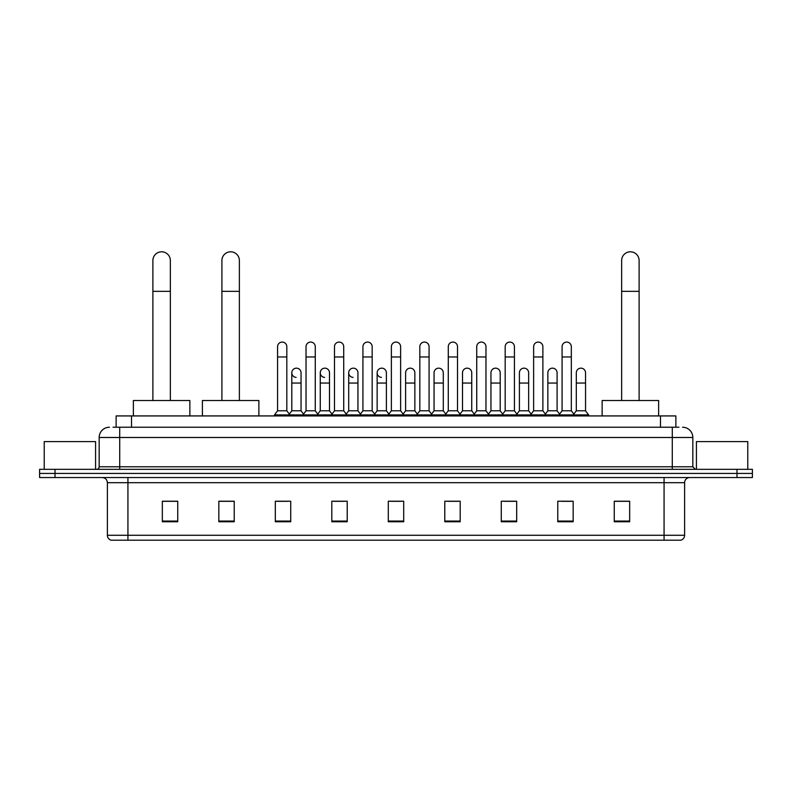 <?xml version="1.0" encoding="UTF-8"?>
<svg xmlns="http://www.w3.org/2000/svg" width="792" height="792" viewBox="0 0 792 792"><rect width="100%" height="100%" fill="white"/><g stroke="black" fill="none" stroke-linecap="round" stroke-linejoin="round"><path stroke-width="1.19" d="M116.127 427.225L116.127 415.929L675.873 415.929L675.873 427.225M113.276 427.225L678.962 427.225M113.038 427.225L119.711 427.225L119.711 437.491L99.168 437.491L99.168 466.765A2.564 2.564 0 0 1 96.604 469.329M109.444 427.225A10.266 10.266 0 0 0 99.168 437.491M682.556 427.225A10.266 10.266 0 0 1 692.832 437.491L692.832 466.765L695.396 469.329M55.004 469.329L39.6 469.329L39.6 473.438L55.004 473.438L39.6 473.438L39.6 477.546L55.004 477.546L55.004 473.438L736.996 473.438L55.004 473.438L55.004 469.329L736.996 469.329L736.996 473.438L752.4 473.438L736.996 473.438L736.996 477.546L55.004 477.546M736.996 477.546L752.4 477.546L752.4 469.329L736.996 469.329M684.615 535.273C684.466 537.738 683.239 539.382 680.912 540.203L664.072 540.203L664.072 535.273L684.615 535.273L684.615 482.684A5.138 5.138 0 0 1 689.743 477.546M664.072 540.203L111.088 540.203A5.138 5.138 0 0 1 107.385 535.273L107.385 482.684C107.088 479.566 105.376 477.853 102.257 477.546M629.66 521.77L629.66 501.227L614.255 501.227L614.255 521.77L629.66 521.77M573.17 521.77L573.17 501.227L557.766 501.227L557.766 521.77L573.17 521.77M516.681 521.77L516.681 501.227L501.277 501.227L501.277 521.77L516.681 521.77M460.192 521.77L460.192 501.227L444.787 501.227L444.787 521.77L460.192 521.77M177.745 521.77L177.745 501.227L162.34 501.227L162.34 521.77L177.745 521.77M234.234 521.77L234.234 501.227L218.83 501.227L218.83 521.77L234.234 521.77M290.723 521.77L290.723 501.227L275.319 501.227L275.319 521.77L290.723 521.77M347.213 521.77L347.213 501.227L331.808 501.227L331.808 521.77L347.213 521.77M403.702 521.77L403.702 501.227L388.298 501.227L388.298 521.77L403.702 521.77M504.662 501.326L514.939 501.326M561.568 501.326L571.834 501.326M333.967 501.326L344.233 501.326M277.061 501.326L287.338 501.326M447.767 501.326L458.033 501.326M390.862 501.326L401.138 501.326M234.234 501.326L218.83 501.326M177.745 501.326L162.34 501.326M629.66 501.326L614.255 501.326M95.575 469.329L95.575 441.599L44.223 441.599L44.223 469.329M152.886 400.514L152.886 260.528A8.732 8.732 0 0 1 161.618 251.797A8.732 8.732 0 0 1 170.349 260.528A8.732 8.732 0 0 0 161.618 251.797M170.349 400.514L170.349 260.528M189.862 415.929L189.862 400.514L133.373 400.514L133.373 415.929M221.909 400.514L221.909 260.528A8.732 8.732 0 0 1 230.64 251.797A8.732 8.732 0 0 1 239.372 260.528A8.732 8.732 0 0 0 230.64 251.797M239.372 400.514L239.372 260.528M258.885 415.929L258.885 400.514L202.396 400.514L202.396 415.929M621.651 400.514L621.651 260.528A8.732 8.732 0 0 1 630.383 251.797A8.732 8.732 0 0 1 639.114 260.528A8.732 8.732 0 0 0 630.383 251.797M639.114 400.514L639.114 260.528M658.627 415.929L658.627 400.514L602.138 400.514L602.138 415.929M277.576 356.974L286.823 356.974L286.823 410.791L277.576 410.791L277.576 346.698A4.623 4.623 0 0 1 282.487 342.085A4.623 4.623 0 0 1 286.823 346.698A4.623 4.623 0 0 0 282.487 342.085M277.576 410.791L274.497 414.899L274.497 415.929M286.823 410.791L289.902 414.899L274.497 414.899M306.029 410.791L306.029 356.974L315.275 356.974L315.275 410.791L306.029 410.791L302.95 414.899L289.902 414.899L289.902 415.929M306.029 356.974L306.029 346.698A4.623 4.623 0 0 1 310.939 342.085A4.623 4.623 0 0 1 315.275 346.698A4.623 4.623 0 0 0 310.939 342.085M315.275 410.791L318.354 414.899L302.95 414.899L302.95 415.929M334.481 410.791L334.481 356.974L343.718 356.974L343.718 410.791L334.481 410.791L331.393 414.899L318.354 414.899L318.354 415.929M334.481 356.974L334.481 346.698A4.623 4.623 0 0 1 339.392 342.085A4.623 4.623 0 0 1 343.718 346.698A4.623 4.623 0 0 0 339.392 342.085M343.718 410.791L346.807 414.899L331.393 414.899L331.393 415.929M362.924 410.791L362.924 356.974L372.171 356.974L372.171 410.791L362.924 410.791L359.845 414.899L346.807 414.899L346.807 415.929M362.924 356.974L362.924 346.698A4.623 4.623 0 0 1 367.844 342.085A4.623 4.623 0 0 1 372.171 346.698A4.623 4.623 0 0 0 367.844 342.085M372.171 410.791L375.25 414.899L359.845 414.899L359.845 415.929M391.377 410.791L391.377 356.974L400.623 356.974L400.623 410.791L391.377 410.791L388.298 414.899L375.25 414.899L375.25 415.929M391.377 356.974L391.377 346.698A4.623 4.623 0 0 1 396.287 342.085A4.623 4.623 0 0 1 400.623 346.698A4.623 4.623 0 0 0 396.287 342.085M400.623 410.791L403.702 414.899L388.298 414.899L388.298 415.929M419.829 410.791L419.829 356.974L429.076 356.974L429.076 410.791L419.829 410.791L416.75 414.899L403.702 414.899L403.702 415.929M419.829 356.974L419.829 346.698A4.623 4.623 0 0 1 424.74 342.085A4.623 4.623 0 0 1 429.076 346.698A4.623 4.623 0 0 0 424.74 342.085M429.076 410.791L432.155 414.899L416.75 414.899L416.75 415.929M448.282 410.791L448.282 356.974L457.519 356.974L457.519 410.791L448.282 410.791L445.193 414.899L432.155 414.899L432.155 415.929M448.282 356.974L448.282 346.698A4.623 4.623 0 0 1 453.192 342.085A4.623 4.623 0 0 1 457.519 346.698A4.623 4.623 0 0 0 453.192 342.085M457.519 410.791L460.607 414.899L445.193 414.899L445.193 415.929M476.725 410.791L476.725 356.974L485.971 356.974L485.971 410.791L476.725 410.791L473.646 414.899L460.607 414.899L460.607 415.929M476.725 356.974L476.725 346.698A4.623 4.623 0 0 1 481.645 342.085A4.623 4.623 0 0 1 485.971 346.698A4.623 4.623 0 0 0 481.645 342.085M485.971 410.791L489.05 414.899L473.646 414.899L473.646 415.929M505.177 410.791L505.177 356.974L514.424 356.974L514.424 410.791L505.177 410.791L502.098 414.899L489.05 414.899L489.05 415.929M505.177 356.974L505.177 346.698A4.623 4.623 0 0 1 510.088 342.085A4.623 4.623 0 0 1 514.424 346.698A4.623 4.623 0 0 0 510.088 342.085M514.424 410.791L517.503 414.899L502.098 414.899L502.098 415.929M533.63 410.791L533.63 356.974L542.876 356.974L542.876 410.791L533.63 410.791L530.551 414.899L517.503 414.899L517.503 415.929M533.63 356.974L533.63 346.698A4.623 4.623 0 0 1 538.54 342.085A4.623 4.623 0 0 1 542.876 346.698A4.623 4.623 0 0 0 538.54 342.085M542.876 410.791L545.955 414.899L530.551 414.899L530.551 415.929M562.082 410.791L562.082 356.974L571.329 356.974L571.329 410.791L562.082 410.791L559.003 414.899L545.955 414.899L545.955 415.929M562.082 356.974L562.082 346.698A4.623 4.623 0 0 1 566.993 342.085A4.623 4.623 0 0 1 571.329 346.698A4.623 4.623 0 0 0 566.993 342.085M571.329 410.791L574.408 414.899L559.003 414.899L559.003 415.929M585.545 410.791L585.545 383.061L576.309 383.061L576.309 410.791L585.545 410.791L588.634 414.899L574.408 414.899L574.408 415.929M296.129 377.398A4.623 4.623 0 0 1 291.803 372.784A4.623 4.623 0 0 1 296.713 368.171A4.623 4.623 0 0 1 301.049 372.784L301.049 383.061L291.803 383.061L291.803 372.784M301.049 383.061L301.049 410.791L291.803 410.791L291.803 383.061M291.803 410.791L289.308 414.107M301.049 410.791L303.534 414.107M324.581 377.398A4.623 4.623 0 0 1 320.255 372.784A4.623 4.623 0 0 1 325.166 368.171A4.623 4.623 0 0 1 329.492 372.784L329.492 383.061L320.255 383.061L320.255 372.784M329.492 383.061L329.492 410.791L320.255 410.791L320.255 383.061M320.255 410.791L317.76 414.107M329.492 410.791L331.987 414.107M353.034 377.398A4.623 4.623 0 0 1 348.698 372.784A4.623 4.623 0 0 1 353.618 368.171A4.623 4.623 0 0 1 357.944 372.784L357.944 383.061L348.698 383.061L348.698 372.784M357.944 383.061L357.944 410.791L348.698 410.791L348.698 383.061M348.698 410.791L346.213 414.107M357.944 410.791L360.439 414.107M381.487 377.398A4.623 4.623 0 0 1 377.15 372.784A4.623 4.623 0 0 1 382.061 368.171A4.623 4.623 0 0 1 386.397 372.784L386.397 383.061L377.15 383.061L377.15 372.784M386.397 383.061L386.397 410.791L377.15 410.791L377.15 383.061M377.15 410.791L374.666 414.107M386.397 410.791L388.892 414.107M405.603 372.784A4.623 4.623 0 0 1 410.513 368.171A4.623 4.623 0 0 1 414.85 372.784L414.85 383.061L405.603 383.061L405.603 372.784M414.85 383.061L414.85 410.791L405.603 410.791L405.603 383.061M405.603 410.791L403.108 414.107M414.85 410.791L417.334 414.107M434.056 372.784A4.623 4.623 0 0 1 438.966 368.171A4.623 4.623 0 0 1 443.302 372.784L443.302 383.061L434.056 383.061L434.056 372.784M443.302 383.061L443.302 410.791L434.056 410.791L434.056 383.061M434.056 410.791L431.561 414.107M443.302 410.791L445.787 414.107M462.508 372.784A4.623 4.623 0 0 1 467.419 368.171A4.623 4.623 0 0 1 471.745 372.784L471.745 383.061L462.508 383.061L462.508 372.784M471.745 383.061L471.745 410.791L462.508 410.791L462.508 383.061M462.508 410.791L460.013 414.107M471.745 410.791L474.24 414.107M490.951 372.784A4.623 4.623 0 0 1 495.871 368.171A4.623 4.623 0 0 1 500.197 372.784L500.197 383.061L490.951 383.061L490.951 372.784M500.197 383.061L500.197 410.791L490.951 410.791L490.951 383.061M490.951 410.791L488.466 414.107M500.197 410.791L502.692 414.107M519.404 372.784A4.623 4.623 0 0 1 524.314 368.171A4.623 4.623 0 0 1 528.65 372.784L528.65 383.061L519.404 383.061L519.404 372.784M528.65 383.061L528.65 410.791L519.404 410.791L519.404 383.061M519.404 410.791L516.919 414.107M528.65 410.791L531.135 414.107M547.856 372.784A4.623 4.623 0 0 1 552.767 368.171A4.623 4.623 0 0 1 557.103 372.784L557.103 383.061L547.856 383.061L547.856 372.784M557.103 383.061L557.103 410.791L547.856 410.791L547.856 383.061M547.856 410.791L545.361 414.107M557.103 410.791L559.588 414.107M576.309 383.061L576.309 372.784A4.623 4.623 0 0 1 581.219 368.171A4.623 4.623 0 0 1 585.545 372.784L585.545 383.061M576.309 410.791L573.814 414.107M588.634 414.899L588.634 415.929M747.777 469.329L747.777 441.599L696.425 441.599L696.425 469.329M131.531 427.225L131.531 415.929M660.469 427.225L660.469 415.929M119.711 469.329L119.711 466.765L692.832 466.765M99.168 466.765L119.711 466.765L119.711 437.491L672.289 437.491L672.289 469.329M692.832 437.491L672.289 437.491L672.289 427.225M664.072 477.546L664.072 482.684L107.385 482.684M684.615 482.684L664.072 482.684L664.072 535.273L127.928 535.273L127.928 540.203M107.385 535.273L127.928 535.273L127.928 477.546M403.702 521.057L388.298 521.057M347.213 521.057L331.808 521.057M290.723 521.057L275.319 521.057M234.234 521.057L218.83 521.057M177.745 521.057L162.34 521.057M460.192 521.057L444.787 521.057M516.681 521.057L501.277 521.057M573.17 521.057L557.766 521.057M629.66 521.057L614.255 521.057M152.886 291.337L170.349 291.337M221.909 291.337L239.372 291.337M621.651 291.337L639.114 291.337M286.823 356.974L286.823 346.698M315.275 356.974L315.275 346.698M343.718 356.974L343.718 346.698M372.171 356.974L372.171 346.698M400.623 356.974L400.623 346.698M429.076 356.974L429.076 346.698M457.519 356.974L457.519 346.698M485.971 356.974L485.971 346.698M514.424 356.974L514.424 346.698M542.876 356.974L542.876 346.698M571.329 356.974L571.329 346.698"/></g></svg>
